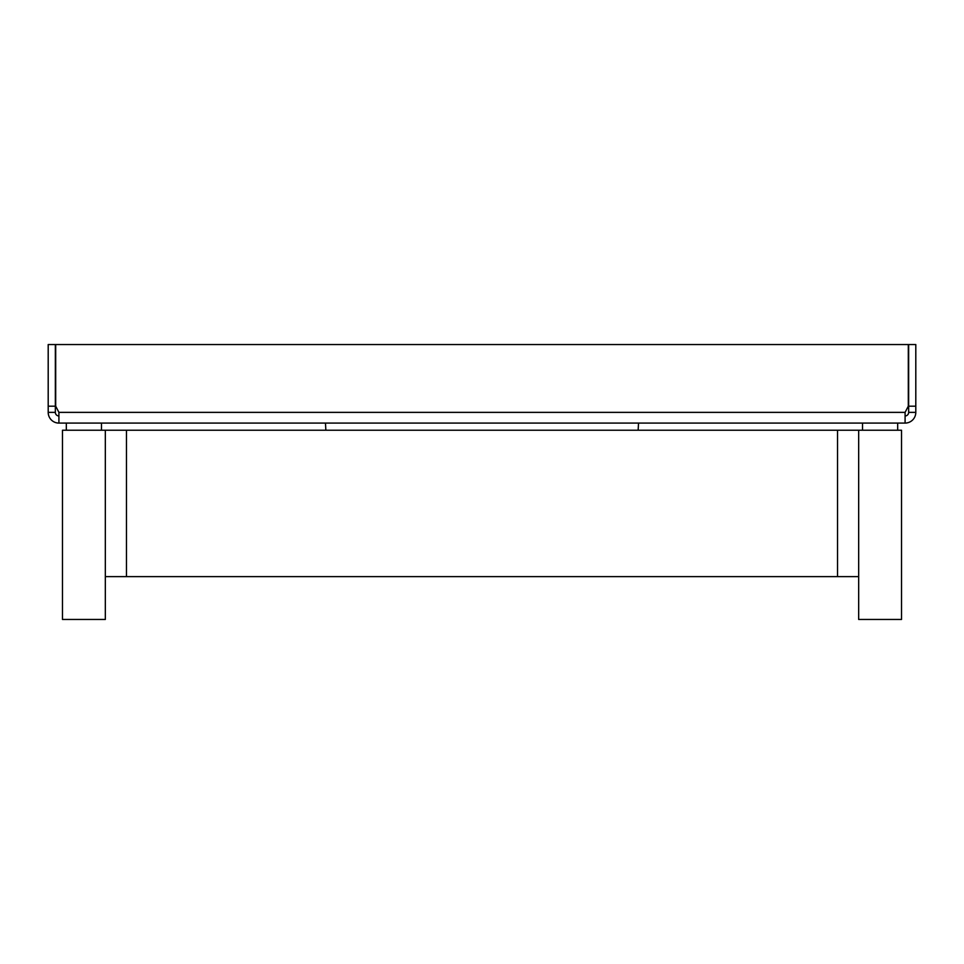 <?xml version="1.0" encoding="UTF-8"?>
<svg xmlns="http://www.w3.org/2000/svg" width="964" height="964" viewBox="0 0 964 964"><rect width="100%" height="100%" fill="white"/><g stroke="black" fill="none" stroke-linecap="round" stroke-linejoin="round"><path stroke-width="1.45" d="M58.912 423.088L58.912 412.375L905.088 412.375L905.088 423.088L58.912 423.088A10.712 10.712 0 0 1 48.2 412.375L55.346 412.375A3.567 3.567 0 0 0 58.912 415.954M905.088 412.375L908.305 406.193L908.305 344.546L55.695 344.546L55.695 406.193L58.912 412.375M905.088 423.088A10.712 10.712 0 0 0 915.8 412.375L908.654 412.375L908.654 344.546L915.8 344.546L915.8 412.375M905.088 415.954A3.567 3.567 0 0 0 908.654 412.375M915.8 406.193L908.654 406.193M48.2 406.193L55.346 406.193L55.346 344.546L48.2 344.546L48.2 412.375M55.346 406.193L55.346 412.375M880.096 619.454L858.671 619.454L858.671 430.233L901.521 430.233L901.521 619.454L880.096 619.454M83.904 619.454L62.479 619.454L62.479 430.233L105.329 430.233L105.329 619.454L83.904 619.454M105.329 430.233L858.671 430.233M837.535 430.233L837.535 576.617L105.329 576.617M837.535 576.617L858.671 576.617M126.465 430.233L126.465 576.617M862.515 423.088L862.515 430.233M897.677 423.088L897.677 430.233M66.323 423.088L66.323 430.233M101.485 423.088L101.485 430.233M325.856 430.233L325.471 423.088M638.144 430.233L638.529 423.088"/></g></svg>
